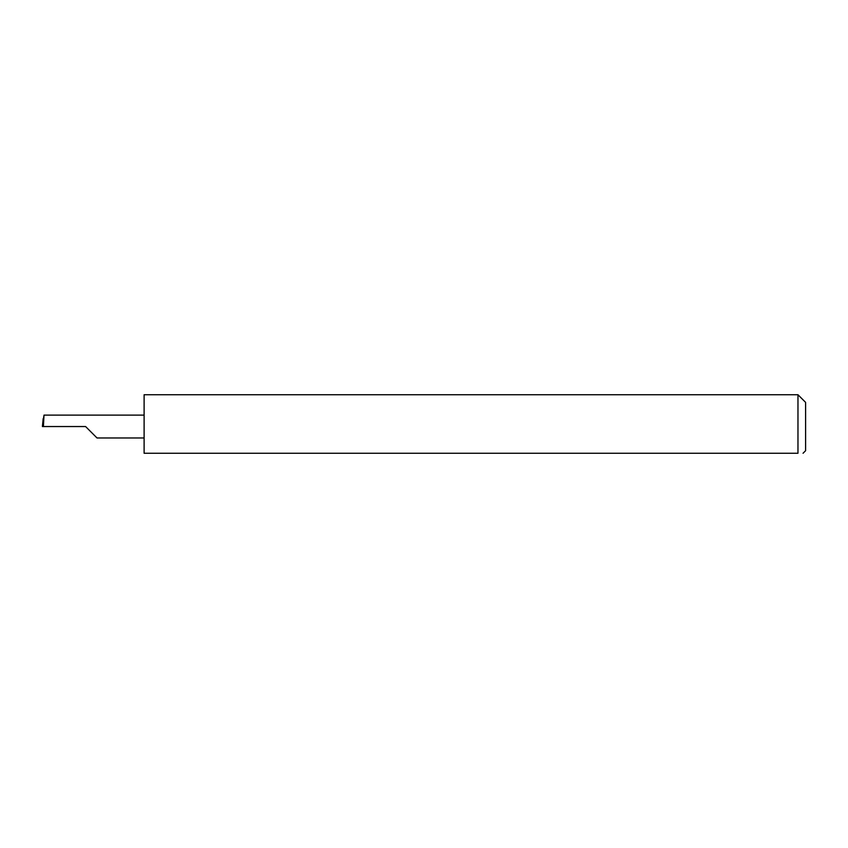 <?xml version="1.0" encoding="UTF-8"?>
<svg xmlns="http://www.w3.org/2000/svg" width="848" height="848" viewBox="0 0 848 848"><rect width="100%" height="100%" fill="white"/><g stroke="black" fill="none" stroke-linecap="round" stroke-linejoin="round"><path stroke-width="1.27" d="M85.595 426.544L97.011 437.971L85.595 426.544L97.011 437.971L85.595 426.544L43.407 426.544L44.001 415.117L42.4 426.544L43.407 426.544M797.968 394.744L144.107 394.744L144.107 453.256L797.968 453.256C804.561 453.256 804.561 453.256 797.968 453.256C804.561 453.256 804.561 453.256 797.968 453.256L797.968 394.744L805.6 402.376L805.6 450.712L803.056 453.256M42.4 426.544L43.184 418.594M144.107 415.117L44.001 415.117M97.011 437.971L144.107 437.971"/></g></svg>
